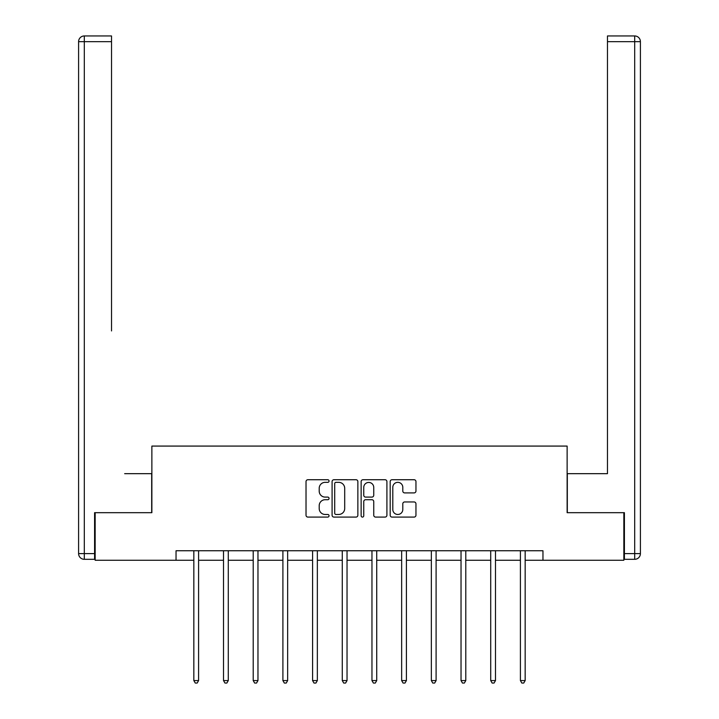 <?xml version="1.0" encoding="UTF-8"?>
<svg xmlns="http://www.w3.org/2000/svg" width="719" height="719" viewBox="0 0 719 719"><rect width="100%" height="100%" fill="white"/><g stroke="black" fill="none" stroke-linecap="round" stroke-linejoin="round"><path stroke-width="1.08" d="M329.05 481.038A1.303 1.303 0 0 0 327.747 479.726L307.894 479.726A1.869 1.869 0 0 0 306.024 481.595L306.024 515.217A1.869 1.869 0 0 0 307.894 517.087L327.747 517.087A1.303 1.303 0 0 0 329.05 515.784A1.303 1.303 0 0 0 327.747 514.471L325.177 514.471A5.977 5.977 0 0 1 319.2 508.495L319.2 505.691A5.977 5.977 0 0 1 325.177 499.714L327.747 499.714A1.303 1.303 0 0 0 329.05 498.411A1.303 1.303 0 0 0 327.747 497.099L325.177 497.099A5.977 5.977 0 0 1 319.2 491.122L319.2 488.318A5.977 5.977 0 0 1 325.177 482.341L327.747 482.341A1.303 1.303 0 0 0 329.05 481.038M414.09 492.901A1.869 1.869 0 0 0 415.959 491.032L415.959 481.595A1.869 1.869 0 0 0 414.09 479.726L392.053 479.726A1.869 1.869 0 0 0 390.183 481.595L390.183 515.217A1.869 1.869 0 0 0 392.053 517.087L414.09 517.087A1.869 1.869 0 0 0 415.959 515.217L415.959 503.83A1.869 1.869 0 0 0 414.09 501.961L404.662 501.961A1.869 1.869 0 0 0 402.793 503.83L402.793 509.474A4.997 4.997 0 0 1 397.796 514.471A4.997 4.997 0 0 1 392.799 509.474L392.799 487.338A4.997 4.997 0 0 1 397.796 482.341A4.997 4.997 0 0 1 402.793 487.338L402.793 491.032A1.869 1.869 0 0 0 404.662 492.901L414.09 492.901M111.526 35.95L84.312 35.95L111.526 35.95L99.339 35.95L111.526 35.95L111.526 41.657L84.312 41.657L84.312 553.603L94.584 553.603L94.584 512.683L151.871 512.683L151.871 446.077L567.129 446.077L567.129 512.683L623.84 512.683L623.84 560.263L542.962 560.263L542.962 550.745L176.038 550.745L176.038 560.263L193.833 560.263M95.16 512.683L95.16 560.263L176.038 560.263M357.864 481.595A1.869 1.869 0 0 0 355.995 479.726L333.958 479.726A1.869 1.869 0 0 0 332.088 481.595L332.088 515.217A1.869 1.869 0 0 0 333.958 517.087L355.995 517.087A1.869 1.869 0 0 0 357.864 515.217L357.864 481.595M363.005 479.726L385.042 479.726A1.869 1.869 0 0 1 386.912 481.595L386.912 515.217A1.869 1.869 0 0 1 385.042 517.087L375.615 517.087A1.869 1.869 0 0 1 373.745 515.217L373.745 501.583A1.869 1.869 0 0 0 371.876 499.714L365.62 499.714A1.869 1.869 0 0 0 363.751 501.583L363.751 515.784A1.303 1.303 0 0 1 362.439 517.087A1.303 1.303 0 0 1 361.136 515.784L361.136 481.595A1.869 1.869 0 0 1 363.005 479.726M198.588 560.263L223.519 560.263M228.282 560.263L253.214 560.263M257.968 560.263L282.9 560.263M287.654 560.263L312.585 560.263M317.349 560.263L342.28 560.263M347.034 560.263L371.966 560.263M376.72 560.263L401.651 560.263M406.415 560.263L431.346 560.263M436.1 560.263L461.032 560.263M465.786 560.263L490.718 560.263M495.481 560.263L520.412 560.263M525.167 560.263L542.962 560.263M336.007 482.341A1.303 1.303 0 0 0 334.703 483.653L334.703 513.168A1.303 1.303 0 0 0 336.007 514.471L338.721 514.471A5.977 5.977 0 0 0 344.698 508.495L344.698 488.318A5.977 5.977 0 0 0 338.721 482.341L336.007 482.341M373.745 487.437A4.997 4.997 0 0 0 368.748 482.44A4.997 4.997 0 0 0 363.751 487.437L363.751 495.229A1.869 1.869 0 0 0 365.62 497.099L371.876 497.099A1.869 1.869 0 0 0 373.745 495.229L373.745 487.437M198.839 550.745L198.732 551.024A1.905 1.905 0 0 0 198.588 551.734L198.588 680.578L193.833 680.578L193.833 551.734A1.905 1.905 0 0 0 193.699 551.024L193.582 550.745M198.588 680.578L197.168 683.05L195.262 683.05L193.833 680.578M151.682 512.683L151.682 473.668L124.657 473.668M111.526 41.657L111.526 330.938M78.596 553.603L84.312 553.603L84.312 559.31L94.584 559.31L84.312 559.31A5.707 5.707 0 0 1 78.596 553.603L78.596 41.657A5.707 5.707 0 0 1 84.312 35.95A5.707 5.707 0 0 0 78.596 41.657A5.707 5.707 0 0 1 84.312 35.95A5.707 5.707 0 0 0 78.596 41.657L84.312 41.657L84.312 35.95M94.584 553.603L94.584 559.31M594.343 473.668L607.474 473.668L607.474 35.95L634.688 35.95L619.661 35.95M567.318 512.683L567.318 473.668L607.474 473.668L607.474 330.938M624.416 553.603L634.688 553.603L634.688 41.657L640.404 41.657A5.707 5.707 0 0 0 634.688 35.95A5.707 5.707 0 0 1 640.404 41.657L640.404 553.603A5.707 5.707 0 0 1 634.688 559.31L624.416 559.31L624.416 512.683L623.84 512.683M634.688 559.31A5.707 5.707 0 0 0 640.404 553.603L634.688 553.603L634.688 559.31M228.525 550.745L228.417 551.024A1.905 1.905 0 0 0 228.282 551.734L228.282 680.578L223.519 680.578L223.519 551.734A1.905 1.905 0 0 0 223.384 551.024L223.267 550.745M228.282 680.578L226.853 683.05L224.948 683.05L223.519 680.578M258.22 550.745L258.103 551.024A1.905 1.905 0 0 0 257.968 551.734L257.968 680.578L253.214 680.578L253.214 551.734A1.905 1.905 0 0 0 253.07 551.024L252.962 550.745M257.968 680.578L256.539 683.05L254.634 683.05L253.214 680.578M287.906 550.745L287.798 551.024A1.905 1.905 0 0 0 287.654 551.734L287.654 680.578L282.9 680.578L282.9 551.734A1.905 1.905 0 0 0 282.765 551.024L282.648 550.745M287.654 680.578L286.234 683.05L284.329 683.05L282.9 680.578M317.591 550.745L317.483 551.024A1.905 1.905 0 0 0 317.349 551.734L317.349 680.578L312.585 680.578L312.585 551.734A1.905 1.905 0 0 0 312.45 551.024L312.334 550.745M317.349 680.578L315.92 683.05L314.014 683.05L312.585 680.578M347.286 550.745L347.169 551.024A1.905 1.905 0 0 0 347.034 551.734L347.034 680.578L342.28 680.578L342.28 551.734A1.905 1.905 0 0 0 342.136 551.024L342.028 550.745M347.034 680.578L345.605 683.05L343.7 683.05L342.28 680.578M376.972 550.745L376.864 551.024A1.905 1.905 0 0 0 376.72 551.734L376.72 680.578L371.966 680.578L371.966 551.734A1.905 1.905 0 0 0 371.831 551.024L371.714 550.745M376.72 680.578L375.3 683.05L373.395 683.05L371.966 680.578M406.666 550.745L406.55 551.024A1.905 1.905 0 0 0 406.415 551.734L406.415 680.578L401.651 680.578L401.651 551.734A1.905 1.905 0 0 0 401.517 551.024L401.409 550.745M406.415 680.578L404.986 683.05L403.08 683.05L401.651 680.578M436.352 550.745L436.235 551.024A1.905 1.905 0 0 0 436.1 551.734L436.1 680.578L431.346 680.578L431.346 551.734A1.905 1.905 0 0 0 431.202 551.024L431.094 550.745M436.1 680.578L434.671 683.05L432.766 683.05L431.346 680.578M466.038 550.745L465.93 551.024A1.905 1.905 0 0 0 465.786 551.734L465.786 680.578L461.032 680.578L461.032 551.734A1.905 1.905 0 0 0 460.897 551.024L460.78 550.745M465.786 680.578L464.366 683.05L462.461 683.05L461.032 680.578M495.733 550.745L495.616 551.024A1.905 1.905 0 0 0 495.481 551.734L495.481 680.578L490.718 680.578L490.718 551.734A1.905 1.905 0 0 0 490.583 551.024L490.475 550.745M495.481 680.578L494.052 683.05L492.147 683.05L490.718 680.578M525.418 550.745L525.301 551.024A1.905 1.905 0 0 0 525.167 551.734L525.167 680.578L520.412 680.578L520.412 551.734A1.905 1.905 0 0 0 520.268 551.024L520.161 550.745M525.167 680.578L523.738 683.05L521.832 683.05L520.412 680.578M634.688 35.95L634.688 41.657L607.474 41.657"/></g></svg>

